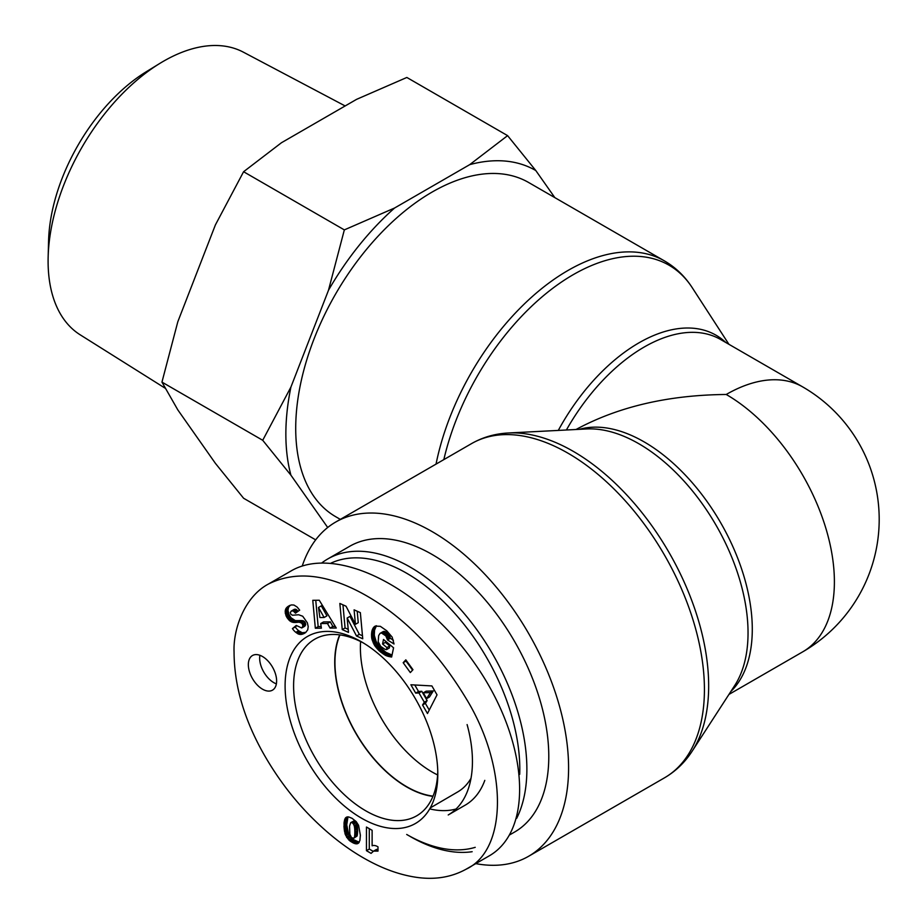 <?xml version="1.0" encoding="UTF-8"?>
<svg xmlns="http://www.w3.org/2000/svg" width="924" height="924" viewBox="0 0 924 924"><rect width="100%" height="100%" fill="white"/><g stroke="black" fill="none" stroke-linecap="round" stroke-linejoin="round"><path stroke-width="1.39" d="M340.321 519.38L335.678 516.689A192.954 111.4 -60 0 1 295.715 428.366A192.954 111.4 -60 0 1 379.937 234.188A192.954 111.4 -60 0 1 528.62 182.49L664.46 260.915A192.954 111.4 120 0 0 532.363 296.5A192.954 111.4 120 0 0 436.036 464.125M728.921 694.444L802.713 651.847A152.957 88.311 -120 0 0 826.16 529.279A152.957 88.311 -120 0 0 726.229 394.479C668.352 394.998 618.271 406.664 576.01 429.51M475.791 863.628A192.954 111.4 -120 0 0 528.62 856.271A192.954 111.4 -120 0 0 568.583 767.936A192.954 111.4 -120 0 0 484.361 573.758A192.954 111.4 -120 0 0 335.678 522.06A192.954 111.4 -120 0 0 302.217 566.066M726.229 394.479A152.957 88.311 -60 0 1 802.713 386.913L720.605 339.501A152.957 88.311 -60 0 0 566.389 430.007M339.951 634.904A101.478 58.582 -120 0 0 334.95 662.427A101.478 58.582 -120 0 0 433.033 796.13M360.603 641.545A101.478 58.582 -120 0 0 360.395 647.736A101.478 58.582 -120 0 0 437.606 774.936M516.678 818.352A164.957 95.241 -120 0 0 526.876 769.161A164.957 95.241 -120 0 0 454.874 603.153A164.957 95.241 -120 0 0 327.754 558.962A164.957 95.241 -120 0 0 321.945 562.82M410.233 836.509A164.957 95.241 -120 0 0 472.164 851.709M331.115 563.062A159.956 92.354 60 0 1 452.76 611.168A159.956 92.354 60 0 1 519.808 769.161A159.956 92.354 60 0 1 519.715 774.312M475.225 847.331A159.956 92.354 60 0 1 406.699 834.464M509.748 834.846L514.622 832.027A164.957 95.241 -120 0 0 548.787 756.513A164.957 95.241 -120 0 0 476.784 590.505A164.957 95.241 -120 0 0 349.665 546.303L327.754 558.962M429.718 808.881A116.967 67.533 -120 0 0 456.086 808.985M467.105 724.578A116.967 67.533 -120 0 1 448.221 814.956L465.188 805.162A116.967 67.533 -120 0 0 484.8 780.376M432.929 796.384A101.779 58.766 60 0 1 406.699 786.959A101.779 58.766 60 0 1 339.686 634.869M471.009 778.297A101.779 58.766 60 0 1 457.692 791.937L430.261 807.923M377.997 846.858L377.997 851.12L373.573 851.12L371.09 853.372L366.458 850.692L366.458 827.038L372.118 830.295L372.118 845.806A11.758 6.791 60 0 1 377.997 846.858M369.288 828.666L369.288 849.064L373.134 851.281M366.458 850.692L369.288 849.064M372.799 851.478L377.997 849.202M373.573 851.12L376.391 849.479M374.128 850.946L376.957 849.318M374.925 850.842L377.754 849.202M375.837 850.831L377.997 849.583M376.865 850.935L377.997 850.276M350.693 822.637L349.549 826.137L349.861 834.268L351.582 837.71L353.857 838.184L357.045 836.058L357.657 830.537L357.23 824.936L355.567 821.575L354.031 820.87L350.693 822.637L354.031 820.87M353.857 838.184L357.045 836.058M354.215 837.698L357.265 835.446M354.435 837.075L357.426 834.58M354.597 836.208L354.724 835.111L357.553 833.483M354.724 835.111L354.804 833.771L357.634 832.131M354.804 833.771L354.828 832.178L357.657 830.537M354.828 832.178L357.657 830.399M354.828 832.027L354.804 830.387L357.634 828.759M354.804 830.387L354.724 828.932L357.553 827.303M354.724 828.932L354.597 827.661L357.426 826.033M354.597 827.661L354.4 826.564L357.23 824.936M354.4 826.564L354.169 825.675L356.999 824.046M354.169 825.675L356.964 823.931M354.135 825.559L353.534 824.196L356.352 822.568M353.534 824.196L352.737 823.203L355.567 821.575M352.737 823.203L352.171 822.799L355.001 821.17M352.171 822.799L351.201 822.51M357.646 843.681L354.088 843.358L349.792 840.852L345.229 834.407L344.028 822.984L344.929 818.918L346.95 816.966M345.287 818.225L347.62 816.874M347.978 816.874L346.743 824.878L348.648 834.141L352.622 839.211L359.24 842.226M344.929 818.918L347.759 817.29M344.617 819.715L347.447 818.087M344.375 820.685L347.205 819.045M344.167 821.748L346.997 820.119M344.028 822.984L346.858 821.344M343.947 824.335L346.777 822.707M343.924 825.825L346.743 824.196M343.924 826.506L346.743 824.878M343.971 827.754L346.8 826.125M344.098 829.024L346.927 827.396M344.259 830.295L347.089 828.655M344.479 831.577L347.308 829.937M344.513 831.75L347.332 830.11M344.837 833.136L347.667 831.508M345.229 834.407L348.059 832.778M345.819 835.781L348.648 834.141M346.535 837.098L349.364 835.469M346.835 837.594L349.665 835.966M347.667 838.738L350.496 837.109M348.671 839.858L351.501 838.218M348.891 840.055L351.721 838.426M349.792 840.852L352.622 839.211M350.831 841.625L353.661 839.985M352.009 842.353L354.839 840.713M352.968 842.873L355.798 841.244M354.088 843.358L356.918 841.729M355.128 843.704L357.958 842.076M356.063 843.866L358.893 842.238M356.895 843.843L358.962 842.653M345.715 817.682L348.706 816.943L352.056 818.317L356.214 821.621L358.581 825.328L360.372 835.25L359.898 840.459L358.443 843.231M345.772 817.636L346.881 816.989M361.457 641.822A107.969 62.335 -120 0 0 285.1 685.989A107.969 62.335 -120 0 0 361.607 818.225A107.969 62.335 -120 0 0 437.803 773.792A107.969 62.335 -120 0 0 361.688 641.961A107.969 62.335 -120 0 0 361.457 641.822M262.485 689.165A19.993 11.538 60 0 1 249.422 671.54A19.993 11.538 60 0 1 252.483 655.52A19.993 11.538 60 0 1 272.476 667.07A19.993 11.538 60 0 1 272.476 690.159A19.993 11.538 60 0 1 262.485 689.165M410.325 672.568L403.176 662.704L405.821 659.84L412.97 669.704L410.325 672.568M302.714 616.239L307.369 622.811L308.2 626.634L307.75 629.81L305.613 632.57L301.894 634.338L298.614 634.141L295.819 632.351A11.781 6.803 60 0 1 292.423 628.62L296.257 625.433L301.721 627.985L302.806 626.253A2.495 1.444 -120 0 0 302.679 625.028A2.922 1.686 -120 0 0 302.333 624.197A2.737 1.582 -120 0 0 301.443 623.03L299.18 622.222L293.335 622.429L290.078 621.113L286.174 616.135L285.216 610.891L286.024 608.431L288.554 606.075L291.453 604.92L293.936 605.047L297.135 607.045L299.665 610.152L295.484 613.178L293.243 610.995L291.51 610.949L290.321 612.416L290.748 614.114L292.446 615.245L298.683 614.76L302.714 616.239M315.338 628.239L312.774 600.311L319.254 600.242L336.267 628.02L330.053 628.089L327.466 623.492L320.72 623.561L321.402 628.17L315.338 628.239L318.168 626.599L321.171 626.576M437.029 694.836L427.477 713.536L422.545 704.989L424.312 702.217L418.965 692.942L415.696 693.115L410.891 684.765L431.889 685.931L437.029 694.836M371.621 637.433L372.037 630.491L375.202 626.125L380.33 626.322L386.74 630.769L392.157 637.11L394.028 643.993L387.502 639.951L385.851 635.908L381.427 632.986L380.03 633.39L378.667 635.585L378.193 641.683L380.665 646.384L384.869 649.226L386.475 649.641L386.913 647.585L382.559 643.982L383.506 639.466L393.566 647.782L391.626 657.045L385.943 655.59L379.371 651.004L374.67 645.587L371.968 639.269L371.621 637.433L374.451 635.804L376.149 641.499L380.18 647.378L385.909 652.298L392.053 655.035M347.158 618.029L348.487 632.386L342.25 629.591L339.847 603.441L346.026 606.213L355.428 624.301L354.1 609.84L360.348 612.635L362.751 638.784L356.502 635.978L347.158 618.029L349.988 616.389L359.332 634.349L362.474 635.758M356.502 635.978L359.332 634.349M357.207 611.226L358.258 622.672L355.428 624.301M342.954 604.839L345.068 627.962L348.198 629.36M342.25 629.591L345.068 627.962M371.494 636.243L374.324 634.615L374.451 635.804M371.841 638.646L374.659 637.017M371.968 639.269L374.798 637.629M372.337 640.586L375.156 638.958M372.776 641.88L375.606 640.24M373.319 643.139L376.149 641.499M373.943 644.375L376.773 642.746M374.67 645.587L377.5 643.959M374.936 645.991L377.766 644.363M375.664 647.008L378.482 645.379M376.472 648.024L379.29 646.396M377.35 649.018L380.18 647.378M378.332 650.011L381.162 648.382M379.371 651.004L382.201 649.364M380.515 651.974L383.344 650.334M380.942 652.321L383.772 650.692M382.028 653.164L384.858 651.536M383.079 653.926L385.909 652.298M384.084 654.573L386.913 652.945M385.031 655.139L387.861 653.499M385.943 655.59L388.773 653.961M386.625 655.878L389.454 654.25M387.514 656.202L390.344 654.573M388.461 656.49L391.291 654.862M389.466 656.721L392.007 655.255M390.517 656.918L391.811 656.167M385.62 641.21L385.377 642.353L389.732 645.957L389.304 648.001L386.475 649.641M382.559 643.982L385.377 642.353M386.913 647.585L389.732 645.957M380.03 633.39L383.448 631.45L386.14 632.004L389.42 635.365L390.332 638.322L393.416 640.24M380.619 633.079L383.448 631.45M381.427 632.986L384.257 631.346M382.34 633.171L385.169 631.531M383.31 633.633L386.14 632.004M384.349 634.372L387.179 632.744M384.927 634.88L387.757 633.252M385.851 635.908L388.681 634.268M386.59 636.994L389.42 635.365M386.798 637.387L389.628 635.758M387.26 638.646L390.09 637.017M387.502 639.951L390.332 638.322M374.497 626.553L375.306 626.079M374.289 626.691L375.444 626.033M373.723 627.246L376.276 625.779M376.449 625.744L374.578 630.018L374.324 634.615M373.215 627.904L376.033 626.276M372.765 628.655L375.583 627.026M372.372 629.533L375.202 627.893M372.037 630.491L374.867 628.851M371.771 631.554L374.601 629.925M371.748 631.646L374.578 630.018M371.575 632.778L374.405 631.15M371.471 633.922L374.301 632.293M371.436 635.065L374.255 633.437M426.622 698.625L429.452 696.996L433.275 690.933L426.114 691.187L423.284 692.827L426.622 698.625L430.457 692.573L433.275 690.933M430.457 692.573L423.284 692.827M414.784 684.984L418.526 691.475L421.783 691.302L427.131 700.588L425.375 703.36L429.244 710.071M415.696 693.115L418.526 691.475M418.965 692.942L421.783 691.302M424.312 702.217L427.131 700.588M422.545 704.989L425.375 703.36M324.116 617.498L326.946 615.858L321.309 605.855L318.491 607.495L319.9 617.532L324.116 617.498L318.491 607.495M315.754 600.277L318.168 626.599M320.72 623.561L323.55 621.933L330.295 621.864L332.871 626.449L335.285 626.426M327.466 623.492L330.295 621.864M330.053 628.089L332.871 626.449M291.21 611.087L295.206 609.159L298.106 611.284M291.51 610.949L294.34 609.32M292.377 610.787L295.206 609.159M293.243 610.995L296.073 609.366M293.601 611.203L296.431 609.574M294.525 611.977L297.343 610.348M287.757 606.618L289.905 605.37M290.263 605.243L288.507 607.472L287.988 610.348L289.004 614.506L291.072 617.798L295.299 620.616L302.009 620.582L304.273 621.402A2.737 1.582 60 0 1 305.163 622.568A2.922 1.686 60 0 1 305.498 623.388A2.495 1.444 60 0 1 305.636 624.624L304.55 626.356L301.721 627.985M287.064 607.184L289.882 605.555M286.486 607.784L289.316 606.156M286.024 608.431L288.854 606.791M285.678 609.101L288.507 607.472M285.424 609.84L288.253 608.2M285.216 610.891L288.045 609.263M285.158 611.977L287.988 610.348M285.273 613.12L288.103 611.492M285.354 613.548L288.184 611.919M285.689 614.853L288.519 613.224M286.174 616.135L289.004 614.506M286.81 617.382L289.639 615.754M287.41 618.329L290.24 616.701M288.242 619.426L291.072 617.798M289.131 620.351L291.961 618.722M290.078 621.113L292.908 619.484M291.095 621.713L293.913 620.085M291.672 621.979L294.502 620.351M292.481 622.245L295.299 620.616M293.335 622.429L296.165 620.801M294.259 622.522L297.089 620.893M295.241 622.557L298.071 620.928M296.269 622.51L299.099 620.87M298.117 622.268L300.947 620.639M299.18 622.222L302.009 620.582M300.023 622.302L302.841 620.662M300.67 622.51L303.499 620.87M301.443 623.03L304.273 621.402M302.333 624.197L305.163 622.568M302.679 625.028L305.498 623.388M302.806 626.253L305.636 624.624M302.76 626.599L305.59 624.959M302.402 627.384L305.232 625.756M296.569 625.894L295.253 626.98A11.781 6.803 -120 0 0 298.648 630.722L302.217 632.732L305.89 632.351M292.423 628.62L295.253 626.98M295.819 632.351L298.648 630.722M296.777 633.102L299.607 631.473M297.759 633.749L300.589 632.108M298.614 634.141L301.443 632.513M299.388 634.361L302.217 632.732M300.196 634.476L303.026 632.848M301.039 634.476L303.857 632.836M301.894 634.338L304.724 632.697M302.783 634.083L305.613 632.455M303.707 633.714L305.232 632.836M403.176 662.704L406.006 661.076L412.566 670.131M259.898 655.289A19.993 11.538 -120 0 0 273.793 682.64A19.993 11.538 -120 0 0 276.38 683.852M437.768 771.297A101.952 58.87 60 0 1 416.782 815.765A101.952 58.87 60 0 1 314.714 756.964A101.952 58.87 60 0 1 314.83 639.165A101.952 58.87 60 0 1 363.837 643.231M466.077 869.218C507.923 849.745 507.923 766.215 465.927 698.209C438.045 652.136 405.105 618.098 367.105 596.107C329.152 574.231 296.246 570.212 268.399 584.049C244.444 596.835 233.091 629.29 234.061 651.859C234.13 685.516 244.259 720.015 264.472 755.335C277.593 778.1 292.862 798.336 310.302 816.054C329.406 835.446 349.272 850.588 369.912 861.457C385.112 869.496 400.046 874.693 414.714 877.061C433.818 880.156 450.947 877.534 466.077 869.218L488.646 856.202C534.823 830.341 528.551 740.343 475.283 664.264C422.695 587.791 336.197 544.109 290.817 571.101L268.191 584.164M159.864 63.398L146.188 71.783A142.619 82.34 120 0 0 48.579 240.852L48.152 256.884A163.225 94.236 -60 0 1 159.864 63.398A163.225 94.236 -60 0 1 243.335 52.148L345.149 105.948M507.599 135.632L535.804 170.547A206.884 119.45 120 0 0 469.715 164.645L507.599 135.632L406.849 77.466L356.606 99.342L281.474 142.723L243.59 171.725L215.384 224.936L177.812 321.76L161.954 382.109L177.812 409.886L215.384 463.328L243.59 498.244L315.673 539.859M328.494 290.24L344.34 229.891L394.583 208.016A206.884 119.45 120 0 0 328.494 290.24L290.921 387.064A206.884 119.45 120 0 0 290.921 475.19L262.716 440.286L290.921 387.064M535.804 170.547L554.839 197.632M394.583 208.016L469.715 164.645M327.697 527.5L290.921 475.19M165.257 388.276L80.145 334.788A163.225 94.236 -60 0 1 48.152 256.884M262.716 440.286L161.954 382.109M344.34 229.891L243.59 171.725M443.832 459.621A191.522 110.58 -60 0 1 559.771 283.218A191.522 110.58 -60 0 1 692.168 287.595C684.88 276.334 675.652 267.44 664.46 260.915M725.837 342.527A154.389 89.143 120 0 0 558.292 430.422M508.466 432.986L586.659 428.955A154.389 89.143 60 0 1 716.065 525.248A154.389 89.143 60 0 1 734.753 685.458L692.168 751.166A191.522 110.58 -120 0 0 668.999 552.425A191.522 110.58 -120 0 0 508.466 432.986C495.079 433.656 482.755 437.214 471.506 443.636A192.954 111.4 60 0 1 620.2 495.333A192.954 111.4 60 0 1 704.423 689.512A192.954 111.4 60 0 1 664.46 777.846L528.62 856.271M730.838 691.499A152.957 88.311 -120 0 0 720.605 522.626A152.957 88.311 -120 0 0 579.475 429.325M345.264 834.476L348.094 832.836M297.378 622.372L300.196 620.732M297.863 633.795L300.681 632.155M728.921 344.306L692.168 287.595M692.168 751.166C684.88 762.427 675.652 771.321 664.46 777.846M471.506 443.636L335.678 522.06M802.713 651.847A152.957 152.957 0 0 0 802.713 386.913"/></g></svg>

